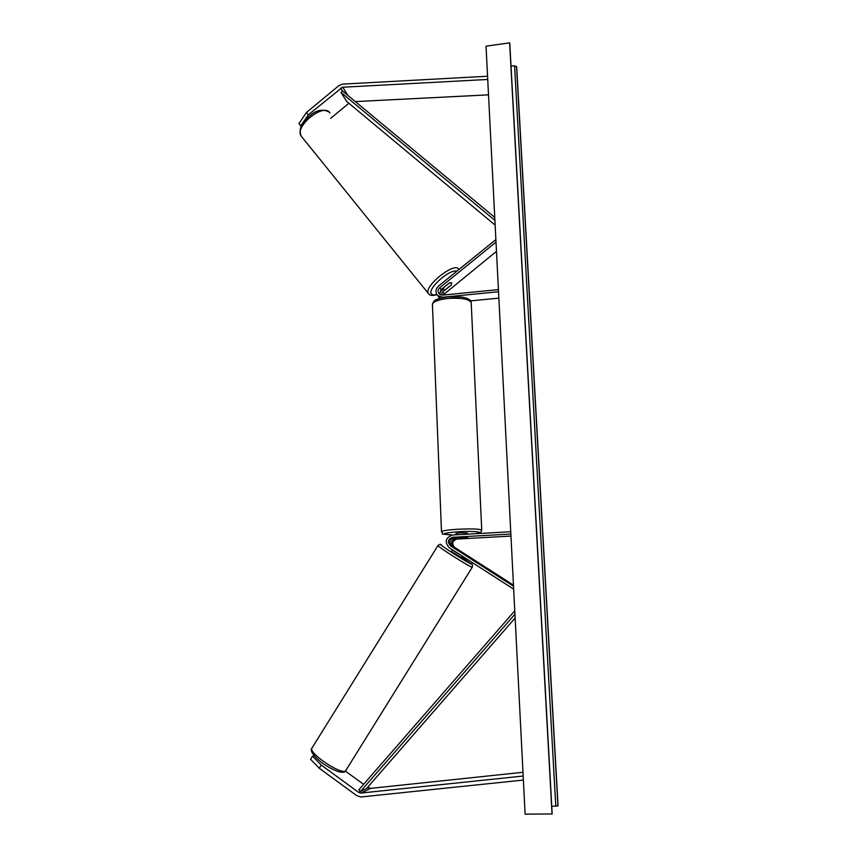 <?xml version="1.0" encoding="UTF-8"?>
<svg xmlns="http://www.w3.org/2000/svg" width="857" height="857" viewBox="0 0 857 857"><rect width="100%" height="100%" fill="white"/><g stroke="black" fill="none" stroke-linecap="round" stroke-linejoin="round"><path stroke-width="1.29" d="M441.076 295.012L442.737 291.905L451.028 285.199L451.735 282.821L449.464 282.831L441.119 289.591L439.63 294.315M498.528 291.744L442.651 297.24L437.734 295.59C435.142 292.376 435.377 289.205 438.473 286.077L495.871 239.596M442.833 289.195L439.427 293.019M439.716 298.429L439.362 297.711M442.94 295.087L496.471 251.369M498.42 289.612L442.566 295.119L439.277 294.015C437.552 291.862 437.723 289.752 439.77 287.684L495.999 242.156M498.849 298.129L470.611 300.882M437.873 295.772L440.187 298.29M308.274 114.859L300.818 125.893L298.954 123.59L306.388 112.546L308.274 114.859L342.479 87.243L487.729 79.455M301.225 126.44L300.818 125.893M330.609 118.395L348.895 103.279M306.388 112.546L338.719 85.764L342.393 84.125L487.558 76.241M355.323 101.587L488.511 94.848M301.193 126.515L298.954 123.59M314.133 755.649L312.559 756.163L310.588 759.323L319.243 768.236L321.236 765.044L358.655 792.382L360.754 793.068L523.166 776.024M345.575 771.225L363.604 784.337M367.653 787.283L370.631 788.376L522.984 772.286M321.236 765.044L312.559 756.163M319.243 768.236L356.651 795.607L360.851 796.989L523.381 780.052M463.433 553.579L451.735 546.284C448.554 542.427 449.293 539.621 453.953 537.842L467.558 537.607L455.56 538.528C450.921 540.285 450.182 543.081 453.353 546.905L463.433 553.579M510.74 531.736L452.539 534.993C445.501 537.671 444.387 541.913 449.186 547.709L513.664 589.134M510.965 536.086L456.845 539.074C452.239 540.831 451.51 543.606 454.66 547.409L513.461 585.117M510.858 534.04L452.635 537.285C447.943 539.064 447.193 541.892 450.396 545.759L513.514 586.263M467.408 534.157L467.354 533.065L460.67 532.775L456.042 533.44L456.106 534.789M457.274 537.682L456.235 537.971L458.774 538.325L467.558 537.607L457.274 537.66M445.683 280.228L442.18 283.078M451.178 284.985L451.768 282.864L449.689 282.746L443.776 287.534L443.198 289.634L445.297 289.741L451.178 284.985M509.626 42.85L552.037 813.979L525.116 814.15L486.037 46.192L509.626 42.85L509.786 43.6M552.037 813.979L509.797 43.568M551.769 806.362L558.046 805.816L516.685 66.921L514.575 65.796L511.04 66.139M462.052 555.979L461.023 557.457L451.478 551.394L452.464 549.819M459.802 554.704L453.235 550.483L459.877 554.575M495.132 225.102L346.689 101.447L340.979 92.395L342.382 90.842L494.746 217.389M340.979 92.395L494.896 220.378M514.939 614.201L360.497 791.482L366.517 788.579L515.132 617.993M360.497 791.482L358.847 789.8L514.768 610.805M444.044 293.78L442.737 291.905M441.119 289.591L439.77 287.684M342.382 90.842L340.636 88.057M347.824 95.363L342.757 87.21M368.285 787.733L358.655 792.382M370.631 788.376L361.076 793.046M454.66 547.409L453.353 546.905M456.845 539.074L455.56 538.528M451.735 546.284L450.396 545.759M453.953 537.842L452.635 537.285M481.73 530.001L471.232 303.207C470.161 299.243 462.448 297.658 448.104 298.45C438.827 299.543 433.599 301.45 432.421 304.16C434.135 300.818 433.256 299.093 448.318 296.833L461.869 297.058C467.847 298.193 470.964 299.961 471.2 302.36M441.494 531.897L441.484 531.608C442.78 530.644 448.254 529.851 457.906 529.24C472.818 528.598 480.756 528.951 481.741 530.301C479.781 533.493 483.08 531.704 476.031 533.675M475.785 533.686C486.133 532.208 474.146 530.783 458.42 531.736C441.601 533.183 439.598 534.265 452.421 535.004M428.843 294.058L428.329 293.405C423.39 286.463 455.067 261.267 458.709 269.248M456.835 271.208C449.721 268.595 426.765 289.238 431.5 293.919C432.389 295.033 434.156 295.215 436.813 294.454M329.891 112.931C323.967 102.379 294.047 126.472 301.15 136.059L301.428 136.467M552.165 813.796L509.776 43.386M557.928 805.987L516.535 66.428M555.775 806.287L514.575 65.796M472.239 567.259L345.435 771.096C339.983 774.321 308.959 753.292 311.798 748.332L312.13 747.797M438.002 545.502L437.938 545.598C437.563 546.595 468.94 566.531 471.961 567.205L472.303 567.163C472.646 565.042 472.293 563.874 471.254 563.649M461.505 556.836L471.264 564.035C467.943 563.135 436.042 542.61 441.473 544.881L441.28 544.773M439.095 297.465L437.734 295.59M432.421 304.16L441.484 531.608C444.74 535.047 436.92 533.365 452.292 535.014M329.238 112.16C322.907 108.678 316.362 109.942 309.591 115.952C303.592 122.24 297.882 126.547 301.15 136.059L428.693 293.897C429.839 295.611 432.603 295.869 436.974 294.69M442.351 288.584L443.198 289.634M344.235 772.05C340.561 772.993 334.359 770.732 325.639 765.247C318.654 761.23 308.627 751.011 311.798 748.332L437.938 545.598C439.555 544.281 440.519 543.949 440.83 544.602M344.568 771.911L345.992 770.743"/></g></svg>
